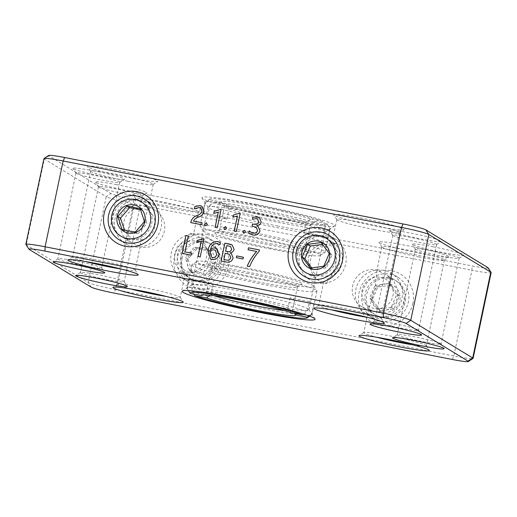 <?xml version="1.0" encoding="UTF-8"?>
<svg xmlns="http://www.w3.org/2000/svg" width="517" height="517" viewBox="0 0 517 517"><rect width="100%" height="100%" fill="white"/><g stroke="black" fill="none" stroke-linecap="round" stroke-linejoin="round"><path stroke-width="0.39" stroke-dasharray="2.58 1.94" d="M423.087 341.737A22.367 1.564 -168.1 0 0 441.04 343.954A22.367 1.564 -168.1 0 0 441.007 343.837A22.367 1.564 -168.1 0 0 419.468 337.814A22.367 1.564 -168.1 0 0 397.334 334.635A22.367 1.564 -168.1 0 0 397.256 334.725A22.367 1.564 -168.1 0 0 423.087 341.737M106.237 279.535A22.367 1.564 -168.1 0 0 124.183 281.752A22.367 1.564 -168.1 0 0 124.151 281.636A22.367 1.564 -168.1 0 0 102.618 275.613A22.367 1.564 -168.1 0 0 80.484 272.433A22.367 1.564 -168.1 0 0 80.406 272.524A22.367 1.564 -168.1 0 0 106.237 279.535M83.715 265.841A22.367 1.564 -168.1 0 0 101.662 268.058A22.367 1.564 -168.1 0 0 101.636 267.935A22.367 1.564 -168.1 0 0 101.306 267.67A22.367 1.564 -168.1 0 0 78.72 261.628A22.367 1.564 -168.1 0 0 57.962 258.733A22.367 1.564 -168.1 0 0 57.885 258.83A22.367 1.564 -168.1 0 0 83.715 265.841M400.572 328.043A22.367 1.564 -168.1 0 0 418.518 330.26A22.367 1.564 -168.1 0 0 418.486 330.137A22.367 1.564 -168.1 0 0 396.953 324.114A22.367 1.564 -168.1 0 0 374.812 320.934A22.367 1.564 -168.1 0 0 374.741 321.031A22.367 1.564 -168.1 0 0 400.572 328.043M412.631 344.82A31.957 2.23 -168.1 0 0 426.299 345.834A31.957 2.23 -168.1 0 0 426.26 345.666A31.957 2.23 -168.1 0 0 395.492 337.058A31.957 2.23 -168.1 0 0 363.871 332.515A31.957 2.23 -168.1 0 0 363.761 332.651A31.957 2.23 -168.1 0 0 376.68 337.239M166.532 296.506A31.957 2.23 -168.1 0 0 180.2 297.521A31.957 2.23 -168.1 0 0 180.155 297.353A31.957 2.23 -168.1 0 0 149.394 288.745A31.957 2.23 -168.1 0 0 117.773 284.208A31.957 2.23 -168.1 0 0 117.663 284.344A31.957 2.23 -168.1 0 0 130.575 288.932M121.495 269.111A31.957 2.23 -168.1 0 0 135.163 270.126A31.957 2.23 -168.1 0 0 135.118 269.958A31.957 2.23 -168.1 0 0 134.653 269.577A31.957 2.23 -168.1 0 0 102.385 260.943A31.957 2.23 -168.1 0 0 72.729 256.813A31.957 2.23 -168.1 0 0 72.619 256.949A31.957 2.23 -168.1 0 0 85.538 261.537M367.593 317.425A31.957 2.23 -168.1 0 0 381.262 318.44A31.957 2.23 -168.1 0 0 381.216 318.272A31.957 2.23 -168.1 0 0 350.448 309.664A31.957 2.23 -168.1 0 0 318.827 305.127A31.957 2.23 -168.1 0 0 318.718 305.263A31.957 2.23 -168.1 0 0 331.636 309.851M25.882 244.528A23.969 1.674 -168.1 0 0 26.231 244.812L88.161 282.482A23.969 1.674 -168.1 0 0 115.459 289.578L453.842 356.006A23.969 1.674 -168.1 0 0 472.99 358.481M260.839 303.912A59.92 4.188 -168.1 0 0 308.914 309.845A59.92 4.188 -168.1 0 0 308.83 309.528A59.92 4.188 -168.1 0 0 307.964 308.817A59.92 4.188 -168.1 0 0 247.462 292.628A59.92 4.188 -168.1 0 0 191.859 284.88A59.92 4.188 -168.1 0 0 191.652 285.138A59.92 4.188 -168.1 0 0 260.839 303.912M441.169 255.954A22.367 1.564 -168.1 0 0 459.038 258.267A22.367 1.564 -168.1 0 0 459.115 258.17A22.367 1.564 -168.1 0 0 433.285 251.159A22.367 1.564 -168.1 0 0 415.338 248.942A22.367 1.564 -168.1 0 0 415.364 249.065A22.367 1.564 -168.1 0 0 441.169 255.954M124.313 193.752A22.367 1.564 -168.1 0 0 142.188 196.066A22.367 1.564 -168.1 0 0 142.259 195.969A22.367 1.564 -168.1 0 0 116.428 188.957A22.367 1.564 -168.1 0 0 98.482 186.74A22.367 1.564 -168.1 0 0 98.514 186.863A22.367 1.564 -168.1 0 0 124.313 193.752M101.791 180.058A22.367 1.564 -168.1 0 0 119.666 182.365A22.367 1.564 -168.1 0 0 119.744 182.275A22.367 1.564 -168.1 0 0 93.913 175.263A22.367 1.564 -168.1 0 0 75.96 173.046A22.367 1.564 -168.1 0 0 75.993 173.163A22.367 1.564 -168.1 0 0 101.791 180.058M418.647 242.26A22.367 1.564 -168.1 0 0 436.516 244.567A22.367 1.564 -168.1 0 0 436.594 244.476A22.367 1.564 -168.1 0 0 415.028 238.331A22.367 1.564 -168.1 0 0 392.817 235.248A22.367 1.564 -168.1 0 0 392.849 235.364A22.367 1.564 -168.1 0 0 393.172 235.636A22.367 1.564 -168.1 0 0 418.647 242.26M418.738 256.884A31.957 2.23 -168.1 0 0 444.271 260.187A31.957 2.23 -168.1 0 0 444.381 260.051A31.957 2.23 -168.1 0 0 413.568 251.275A31.957 2.23 -168.1 0 0 381.837 246.874A31.957 2.23 -168.1 0 0 381.882 247.042A31.957 2.23 -168.1 0 0 382.347 247.423A31.957 2.23 -168.1 0 0 418.738 256.884M376.977 270.178L375.012 289.539L368.692 309.25L374.683 311.635L381.966 311.841L390.49 308.455L396.707 300.623L397.948 290.548L393.948 281.326L387.149 275.354L376.977 270.178A19.976 19.543 -58.7 0 0 376.008 269.964A19.976 19.543 -58.7 0 0 353.667 282.385A19.976 19.543 -58.7 0 0 361.519 306.523A19.976 19.543 -58.7 0 0 368.776 309.121M172.639 208.571A31.957 2.23 -168.1 0 0 198.173 211.873A31.957 2.23 -168.1 0 0 198.282 211.737A31.957 2.23 -168.1 0 0 167.469 202.968A31.957 2.23 -168.1 0 0 135.738 198.56A31.957 2.23 -168.1 0 0 135.784 198.728A31.957 2.23 -168.1 0 0 136.249 199.11A31.957 2.23 -168.1 0 0 172.639 208.571M182.249 272.504C181.351 265.757 180.944 258.655 181.021 251.204C183.962 244.625 187.102 238.744 190.45 233.561L193.345 235.145L177.486 246.499L174.52 254.629L174.875 263.011L181.822 273.254L185.138 274.12L182.249 272.504A19.976 19.543 -58.7 0 0 205.365 260.762A19.976 19.543 -58.7 0 0 197.707 236.159A19.976 19.543 -58.7 0 0 191.432 233.729A19.976 19.543 -58.7 0 0 190.45 233.561M127.596 181.183A31.957 2.23 -168.1 0 0 153.129 184.485A31.957 2.23 -168.1 0 0 153.239 184.349A31.957 2.23 -168.1 0 0 116.338 174.332A31.957 2.23 -168.1 0 0 90.701 171.166A31.957 2.23 -168.1 0 0 90.74 171.334A31.957 2.23 -168.1 0 0 127.596 181.183M148.224 207.879L141.936 227.706L140.023 246.822L129.851 241.646L123.078 235.713L119.065 226.504L120.274 216.429L126.439 208.597L134.969 205.171L142.298 205.359L148.224 207.879A19.976 19.543 121.3 0 1 155.481 210.477A19.976 19.543 121.3 0 1 163.333 234.615A19.976 19.543 121.3 0 1 140.992 247.036A19.976 19.543 121.3 0 1 140.023 246.822M373.701 229.49A31.957 2.23 -168.1 0 0 399.227 232.792A31.957 2.23 -168.1 0 0 399.337 232.656A31.957 2.23 -168.1 0 0 362.436 222.646A31.957 2.23 -168.1 0 0 336.8 219.479A31.957 2.23 -168.1 0 0 336.845 219.647A31.957 2.23 -168.1 0 0 373.701 229.49M326.55 283.439C329.975 278.191 333.135 272.233 336.031 265.551C336.031 258.164 335.611 251.146 334.751 244.496L331.862 242.88L335.178 243.746L342.112 253.937L342.493 262.326L339.553 270.443L323.655 281.855L326.55 283.439A19.976 19.543 121.3 0 1 325.568 283.271A19.976 19.543 121.3 0 1 319.293 280.841A19.976 19.543 121.3 0 1 311.635 256.238A19.976 19.543 121.3 0 1 334.751 244.496M452.317 359.477L453.842 356.006L471.918 270.223A23.969 1.674 -168.1 0 0 491.15 272.595M488.035 267.767A19.976 1.396 -168.1 0 1 472.04 265.9L471.918 270.223L133.535 203.795L115.459 289.578L113.934 293.049M412.896 303.305A27.963 27.362 121.3 0 1 367.535 319.015A27.963 27.362 121.3 0 1 377.5 271.735A27.963 27.362 121.3 0 1 412.896 303.305M207.155 234.492A27.963 27.362 121.3 0 1 221.838 280.007A27.963 27.362 121.3 0 1 175.218 270.856A27.963 27.362 121.3 0 1 207.155 234.492M91.186 287.135L88.161 282.482L106.237 196.699A23.969 1.674 -168.1 0 0 133.535 203.795L133.651 199.465L472.04 265.9M133.651 199.465A19.976 1.396 -168.1 0 1 110.909 193.552L106.237 196.699L44.307 159.036L26.231 244.812L29.256 249.472M43.926 158.622A23.969 1.674 -168.1 0 0 44.307 159.036L48.973 155.888L110.909 193.552M277.274 225.929A59.92 4.188 -168.1 0 0 325.141 232.12A59.92 4.188 -168.1 0 0 325.348 231.862A59.92 4.188 -168.1 0 0 256.161 213.088A59.92 4.188 -168.1 0 0 208.086 207.155A59.92 4.188 -168.1 0 0 208.17 207.472A59.92 4.188 -168.1 0 0 277.274 225.929M433.401 246.835A26.367 1.842 -168.1 0 0 412.288 244.36A26.367 1.842 -168.1 0 0 437.666 251.462A26.367 1.842 -168.1 0 0 463.755 255.211A26.367 1.842 -168.1 0 0 433.401 246.835M116.551 184.634A26.367 1.842 -168.1 0 0 95.432 182.158A26.367 1.842 -168.1 0 0 120.816 189.261A26.367 1.842 -168.1 0 0 146.899 193.009A26.367 1.842 -168.1 0 0 116.551 184.634M94.029 170.933A26.367 1.842 -168.1 0 0 72.91 168.464A26.367 1.842 -168.1 0 0 98.295 175.56A26.367 1.842 -168.1 0 0 124.384 179.309A26.367 1.842 -168.1 0 0 94.029 170.933M390.148 230.983A26.367 1.842 -168.1 0 0 416.767 238.104A26.367 1.842 -168.1 0 0 441.234 241.51A26.367 1.842 -168.1 0 0 415.907 234.162A26.367 1.842 -168.1 0 0 389.766 230.666A26.367 1.842 -168.1 0 0 390.148 230.983M379.323 242.77A35.951 2.514 -168.1 0 0 415.623 252.477A35.951 2.514 -168.1 0 0 448.989 257.13A35.951 2.514 -168.1 0 0 414.447 247.107A35.951 2.514 -168.1 0 0 378.799 242.337A35.951 2.514 -168.1 0 0 379.323 242.77M388.674 277.668A19.976 19.543 -58.7 0 0 366.333 290.089A19.976 19.543 -58.7 0 0 374.192 314.226A19.976 19.543 -58.7 0 0 403.796 300.933A19.976 19.543 -58.7 0 0 394.949 280.098A19.976 19.543 -58.7 0 0 388.674 277.668M204.105 241.433A19.976 19.543 -58.7 0 0 181.758 253.86A19.976 19.543 -58.7 0 0 189.616 277.991A19.976 19.543 -58.7 0 0 216.694 271.082A19.976 19.543 -58.7 0 0 210.374 243.862A19.976 19.543 -58.7 0 0 204.105 241.433M133.224 194.457A35.951 2.514 -168.1 0 0 169.524 204.17A35.951 2.514 -168.1 0 0 202.89 208.816A35.951 2.514 -168.1 0 0 168.348 198.793A35.951 2.514 -168.1 0 0 132.701 194.03A35.951 2.514 -168.1 0 0 133.224 194.457M128.326 239.332A19.976 19.543 121.3 0 1 122.051 236.902A19.976 19.543 121.3 0 1 115.737 209.682A19.976 19.543 121.3 0 1 142.808 202.774A19.976 19.543 121.3 0 1 150.667 226.911A19.976 19.543 121.3 0 1 128.326 239.332M116.454 170.003A35.951 2.514 -168.1 0 0 87.664 166.636A35.951 2.514 -168.1 0 0 122.27 176.316A35.951 2.514 -168.1 0 0 157.847 181.422A35.951 2.514 -168.1 0 0 116.454 170.003M362.553 218.316A35.951 2.514 -168.1 0 0 333.762 214.949A35.951 2.514 -168.1 0 0 368.369 224.624A35.951 2.514 -168.1 0 0 403.945 229.735A35.951 2.514 -168.1 0 0 362.553 218.316M312.895 275.567A19.976 19.543 121.3 0 1 306.626 273.138A19.976 19.543 121.3 0 1 300.306 245.918A19.976 19.543 121.3 0 1 327.384 239.009A19.976 19.543 121.3 0 1 335.242 263.14A19.976 19.543 121.3 0 1 312.895 275.567M48.727 155.462A19.976 1.396 -168.1 0 0 48.973 155.888M200.654 207.996L199.168 207.446M199.2 207.459L194.366 208.765M202.037 206.361L204.118 211.356M204.144 211.375C203.388 214.154 201.63 216.016 198.864 216.966C196.357 217.579 194.579 218.956 193.532 221.102M202.186 222.801L201.74 224.746M201.772 224.759L190.779 222.594M217.218 227.784L215.066 227.357M218.297 212.196L213.741 213.482M221.056 209.708L217.243 227.797M236.347 231.538L234.195 231.118M237.426 215.951L232.87 217.237M240.185 213.463L236.372 231.551M243.384 257.246L242.99 258.972M243.016 258.985L236.327 257.66M220.429 242.796L220.048 244.774M219.337 244.282L217.243 243.475M217.269 243.494C213.45 243.604 211.214 245.711 210.561 249.821M217.024 248.761L219.066 254.603M219.092 254.616C218.135 258.248 215.841 259.877 212.203 259.521L212.177 259.502M212.203 259.521L210.348 258.823M219.738 242.266L220.462 242.816M191.633 253.214L191.193 255.159M191.219 255.172L182.197 253.388M188.324 235.998L184.97 251.902M259.437 249.944L259.153 251.307M259.179 251.32C255.088 255.883 251.902 260.988 249.627 266.643L249.601 266.623M249.627 266.643L247.236 266.158M256.69 251.456L248.063 249.756M200.221 256.93L198.069 256.51M201.3 241.342L196.744 242.628M204.06 238.854L200.247 256.949M249.278 230.853L250.797 232.146M256.212 227.241L253.524 226.284M253.55 226.304L252.063 226M257.673 219.189L256.096 218.62L252.354 219.305M259.256 217.579L261.188 221.987M261.214 222C260.62 224.352 259.107 225.599 256.678 225.742L256.652 225.722M258.067 226.401L259.993 230.84M260.025 230.86C258.784 234.337 256.316 235.707 252.626 234.97L252.593 234.957M252.626 234.97L249.633 233.891M231.267 253.414L233.148 258.035C232.043 261.311 229.774 262.662 226.33 262.067L221.069 261.02M232.165 244.98L234.072 249.239M234.098 249.259C233.568 251.333 232.249 252.535 230.155 252.865L230.13 252.852M244.547 230.433L245.653 232.133L243.94 233.264L243.468 233.083M224.785 229.496L224.326 229.322M225.418 226.679L226.498 228.365M226.524 228.378L224.811 229.509M205.656 225.742L205.197 225.567M207.369 224.604L206.289 222.924L206.742 223.092M207.395 224.624L205.682 225.755M256.393 204.435A67.908 4.743 -168.1 0 0 202.005 198.069A67.908 4.743 -168.1 0 0 267.379 216.352A67.908 4.743 -168.1 0 0 334.577 226A67.908 4.743 -168.1 0 0 256.393 204.435M215.421 250.377L214.187 249.924C212.073 249.692 210.71 250.609 210.096 252.69L211.531 257.149M225.619 251.262L226.814 245.594L230.608 246.59M223.874 259.54L225.205 253.22L229.496 254.377M203.129 213.114A63.914 4.466 -168.1 0 0 207.66 215.395L209.799 205.255A63.914 4.466 -168.1 0 0 279.348 222.562A63.914 4.466 -168.1 0 0 330.079 228.785A63.914 4.466 -168.1 0 0 329.988 228.449A63.914 4.466 -168.1 0 0 329.814 228.243L327.675 238.376A63.914 4.466 -168.1 0 0 323.144 236.101L325.277 225.961A63.914 4.466 -168.1 0 0 256.277 208.758A63.914 4.466 -168.1 0 0 205.217 202.153A63.914 4.466 -168.1 0 0 204.997 202.431A63.914 4.466 -168.1 0 0 205.262 202.981L203.129 213.114L222.413 216.81A43.939 3.07 -168.1 0 0 226.95 219.085L207.66 215.395M251.346 232.159A63.914 4.466 11.9 0 1 325.148 252.186A63.914 4.466 11.9 0 1 324.928 252.458A63.914 4.466 11.9 0 1 261.686 243.371A63.914 4.466 11.9 0 1 200.157 226.162A63.914 4.466 11.9 0 1 200.066 225.826A63.914 4.466 11.9 0 1 251.346 232.159M325.277 225.961L322.259 221.328L310.691 219.111A47.932 3.348 -168.1 0 0 257.027 206.012A47.932 3.348 -168.1 0 0 221.496 202.031L209.928 199.814L205.262 202.981M221.496 202.031L224.552 206.671L222.413 216.81M322.259 221.328A59.92 4.188 -168.1 0 0 259.023 205.527A59.92 4.188 -168.1 0 0 209.934 199.097A59.92 4.188 -168.1 0 0 209.928 199.814M327.675 238.376L308.39 234.686A43.939 3.07 -168.1 0 0 303.854 232.404L323.144 236.101M303.854 232.404L305.993 222.265L310.691 219.111M251.23 236.482A59.92 4.188 11.9 0 1 320.21 255.514A59.92 4.188 11.9 0 1 260.923 246.997A59.92 4.188 11.9 0 1 203.239 230.866A59.92 4.188 11.9 0 1 251.23 236.482M209.799 205.255L214.458 202.095L226.026 204.305A47.932 3.348 -168.1 0 0 276.769 216.836A47.932 3.348 -168.1 0 0 315.099 221.799A47.932 3.348 -168.1 0 0 315.228 221.392L326.796 223.602L329.814 228.243M226.95 219.085L229.083 208.952L226.026 204.305M315.228 221.392L310.53 224.546L308.39 234.686M270.229 248.037A47.932 3.348 -168.1 0 0 308.623 252.535A47.932 3.348 -168.1 0 0 262.474 239.63A47.932 3.348 -168.1 0 0 215.046 232.812A47.932 3.348 -168.1 0 0 270.229 248.037M224.552 206.671A43.939 3.07 11.9 0 1 224.54 206.548A43.939 3.07 11.9 0 1 257.957 210.542A43.939 3.07 11.9 0 1 305.993 222.265M270.352 243.714A43.939 3.07 -168.1 0 0 305.605 248.063A43.939 3.07 -168.1 0 0 305.541 247.83A43.939 3.07 -168.1 0 0 301.062 245.665A43.939 3.07 -168.1 0 0 254.506 234.227A43.939 3.07 -168.1 0 0 219.764 229.755A43.939 3.07 -168.1 0 0 219.615 229.942A43.939 3.07 -168.1 0 0 220.882 231.015A43.939 3.07 -168.1 0 0 270.352 243.714M229.083 208.952A43.939 3.07 -168.1 0 0 275.645 220.391A43.939 3.07 -168.1 0 0 310.387 224.856A43.939 3.07 -168.1 0 0 310.536 224.669A43.939 3.07 -168.1 0 0 310.53 224.546M214.458 202.095A59.92 4.188 -168.1 0 0 281.733 218.678A59.92 4.188 -168.1 0 0 326.906 223.751A59.92 4.188 -168.1 0 0 326.796 223.602M374.011 317.134A23.969 23.452 121.3 0 1 366.482 314.213A23.969 23.452 121.3 0 1 357.06 285.255A23.969 23.452 121.3 0 1 383.866 270.339A23.969 23.452 121.3 0 1 391.395 273.26A23.969 23.452 121.3 0 1 400.817 302.219A23.969 23.452 121.3 0 1 374.011 317.134M380.344 320.986A23.969 23.452 -58.7 0 0 407.15 306.07A23.969 23.452 -58.7 0 0 397.728 277.112A23.969 23.452 -58.7 0 0 365.235 285.403A23.969 23.452 -58.7 0 0 372.815 318.065A23.969 23.452 -58.7 0 0 380.344 320.986M380.816 277.286A15.975 15.633 121.3 0 1 389.211 303.292A15.975 15.633 121.3 0 1 362.566 298.063A15.975 15.633 121.3 0 1 380.816 277.286M381.869 317.516A19.976 19.543 -58.7 0 0 404.682 291.536A19.976 19.543 -58.7 0 0 371.38 285.003A19.976 19.543 -58.7 0 0 381.869 317.516M388.933 283.982A14.379 14.069 -58.7 0 0 372.505 302.684A14.379 14.069 -58.7 0 0 396.487 307.389A14.379 14.069 -58.7 0 0 388.933 283.982M388.273 285.513L391.356 285.255L399.421 296.183L393.948 308.888L380.415 310.665L372.343 299.737L377.817 287.032L388.273 285.513M372.343 299.737L369.623 298.083L375.096 285.378L377.817 287.032M399.421 296.183L396.701 294.528L391.227 307.234L393.948 308.888M391.356 285.255L388.629 283.6L396.701 294.528M375.096 285.378L388.629 283.6M380.415 310.665L377.688 309.011L369.623 298.083M391.227 307.234L377.688 309.011M189.435 280.899A23.969 23.452 121.3 0 1 181.913 277.984A23.969 23.452 121.3 0 1 172.484 249.02A23.969 23.452 121.3 0 1 199.297 234.111A23.969 23.452 121.3 0 1 206.819 237.025A23.969 23.452 121.3 0 1 216.242 265.99A23.969 23.452 121.3 0 1 189.435 280.899M195.769 284.751A23.969 23.452 -58.7 0 0 222.581 269.842A23.969 23.452 -58.7 0 0 213.153 240.877A23.969 23.452 -58.7 0 0 177.628 256.826A23.969 23.452 -58.7 0 0 188.246 281.836A23.969 23.452 -58.7 0 0 195.769 284.751M196.24 241.051A15.975 15.633 121.3 0 1 204.635 267.063A15.975 15.633 121.3 0 1 177.99 261.828A15.975 15.633 121.3 0 1 196.24 241.051M182.178 258.009A19.976 19.543 -58.7 0 0 207.459 280.557A19.976 19.543 -58.7 0 0 214.574 246.783A19.976 19.543 -58.7 0 0 182.178 258.009M204.357 247.746A14.379 14.069 -58.7 0 0 187.936 266.449A14.379 14.069 -58.7 0 0 211.912 271.154A14.379 14.069 -58.7 0 0 204.357 247.746M203.459 249.84L210.432 251.34L214.633 264.342L205.501 274.734L192.182 272.116L187.988 259.114L197.113 248.722L203.459 249.84M205.501 274.734L202.78 273.079L189.461 270.462L192.182 272.116M197.113 248.722L194.392 247.068L207.711 249.679L210.432 251.34M187.988 259.114L185.267 257.46L194.392 247.068M189.461 270.462L185.267 257.46M214.633 264.342L211.905 262.688L202.78 273.079M207.711 249.679L211.905 262.688M142.989 199.866A23.969 23.452 -58.7 0 0 116.183 214.781A23.969 23.452 -58.7 0 0 125.605 243.74A23.969 23.452 -58.7 0 0 133.134 246.661A23.969 23.452 -58.7 0 0 159.94 231.745A23.969 23.452 -58.7 0 0 150.518 202.787A23.969 23.452 -58.7 0 0 142.989 199.866M136.184 239.714A15.975 15.633 -58.7 0 0 154.434 218.937A15.975 15.633 -58.7 0 0 127.789 213.708A15.975 15.633 -58.7 0 0 136.184 239.714M140.243 208.648L142.963 210.303L140.714 209.863M121.993 229.432L124.713 231.086L138.033 233.697L135.312 232.043M124.351 229.962L124.713 231.086M144.437 221.651L147.158 223.312L142.963 210.303M138.033 233.697L147.158 223.312M265.654 284.841A63.914 4.466 -168.1 0 0 316.934 291.174A63.914 4.466 -168.1 0 0 316.843 290.838A63.914 4.466 -168.1 0 0 255.314 273.629A63.914 4.466 -168.1 0 0 192.072 264.542A63.914 4.466 -168.1 0 0 191.852 264.814A63.914 4.466 -168.1 0 0 265.654 284.841M260.723 308.242A63.914 4.466 11.9 0 1 191.723 291.039L193.856 280.899A63.914 4.466 11.9 0 1 189.325 278.624L187.186 288.757A63.914 4.466 11.9 0 1 187.012 288.551A63.914 4.466 11.9 0 1 186.921 288.215A63.914 4.466 11.9 0 1 237.652 294.438A63.914 4.466 11.9 0 1 307.201 311.745L309.34 301.605A63.914 4.466 11.9 0 1 313.871 303.886L311.738 314.019A63.914 4.466 11.9 0 1 312.003 314.569A63.914 4.466 11.9 0 1 311.783 314.847A63.914 4.466 11.9 0 1 260.723 308.242M193.856 280.899L213.146 284.596A43.939 3.07 11.9 0 1 208.609 282.314L189.325 278.624M193.688 294.063L191.723 291.039M210.206 295.272L211.007 294.735L213.146 284.596M311.738 314.019L308.966 315.906M309.34 301.605L290.05 297.915A43.939 3.07 11.9 0 1 294.587 300.19L313.871 303.886M294.587 300.19L292.448 310.329L294.444 313.36M265.77 280.518A59.92 4.188 -168.1 0 0 313.761 286.134A59.92 4.188 -168.1 0 0 256.077 270.003A59.92 4.188 -168.1 0 0 196.79 261.486A59.92 4.188 -168.1 0 0 265.77 280.518M187.186 288.757L190.204 293.397M208.609 282.314L206.47 292.454L202.735 294.961M303.699 314.123L307.201 311.745M290.974 312.695L287.917 308.048L290.05 297.915M246.771 268.963A47.932 3.348 11.9 0 1 301.954 284.188A47.932 3.348 11.9 0 1 254.526 277.37A47.932 3.348 11.9 0 1 208.377 264.465A47.932 3.348 11.9 0 1 246.771 268.963M211.007 294.735A43.939 3.07 -168.1 0 0 213.948 295.711M284.247 310.53A43.939 3.07 -168.1 0 0 292.46 310.452A43.939 3.07 -168.1 0 0 292.448 310.329M246.648 273.286A43.939 3.07 11.9 0 1 296.118 285.985A43.939 3.07 11.9 0 1 297.385 287.058A43.939 3.07 11.9 0 1 297.236 287.245A43.939 3.07 11.9 0 1 262.494 282.773A43.939 3.07 11.9 0 1 215.938 271.335A43.939 3.07 11.9 0 1 211.459 269.17A43.939 3.07 11.9 0 1 211.395 268.937A43.939 3.07 11.9 0 1 246.648 273.286M206.47 292.454A43.939 3.07 11.9 0 1 206.464 292.331A43.939 3.07 11.9 0 1 206.613 292.144A43.939 3.07 11.9 0 1 241.355 296.609A43.939 3.07 11.9 0 1 287.917 308.048M327.565 236.101A23.969 23.452 -58.7 0 0 300.758 251.01A23.969 23.452 -58.7 0 0 310.181 279.975A23.969 23.452 -58.7 0 0 317.703 282.889A23.969 23.452 -58.7 0 0 344.516 267.98A23.969 23.452 -58.7 0 0 335.087 239.016A23.969 23.452 -58.7 0 0 327.565 236.101M320.76 275.949A15.975 15.633 -58.7 0 0 339.01 255.172A15.975 15.633 -58.7 0 0 312.365 249.937A15.975 15.633 -58.7 0 0 320.76 275.949M323.758 266.197L326.479 267.858L331.953 255.152L329.232 253.498M321.16 242.57L323.888 244.224L322.602 244.392M331.953 255.152L323.888 244.224M310.219 267.974L312.94 269.635L326.479 267.858M311.641 267.871L312.94 269.635M397.334 334.635L392.616 337.691M441.007 343.837L444.09 348.536M80.484 272.433L75.766 275.49M124.151 281.636L127.234 286.334M57.962 258.733L53.245 261.789M101.636 267.935L104.712 272.64M374.812 320.934L370.101 323.991M418.486 330.137L421.568 334.842M363.871 332.515L359.153 335.578M426.26 345.666L429.336 350.364M117.773 284.208L113.055 287.265M180.155 297.353L183.238 302.051M72.729 256.813L68.011 259.87M135.118 269.958L138.201 274.663M318.827 305.127L314.11 308.184M381.216 318.272L384.299 322.97M191.859 284.88L182.423 291M308.83 309.528L314.995 318.931M415.338 248.942L397.256 334.725M459.115 258.17L441.04 343.954M98.482 186.74L80.406 272.524M142.259 195.969L124.183 281.752M75.96 173.046L57.885 258.83M119.744 182.275L101.662 268.058M392.817 235.248L374.741 321.031M436.594 244.476L418.518 330.26M381.837 246.874L376.906 270.275M368.692 309.25L363.761 332.651M444.381 260.051L426.299 345.834M135.738 198.56L117.663 284.344M198.282 211.737L193.345 235.145M185.138 274.12L180.2 297.521M90.701 171.166L72.619 256.949M153.239 184.349L148.308 207.75M140.094 246.725L135.163 270.126M336.8 219.479L331.862 242.88M323.655 281.855L318.718 305.263M399.337 232.656L381.262 318.44M208.086 207.155L191.652 285.138M325.348 231.862L308.914 309.845M459.038 258.267L463.755 255.211M415.364 249.065L412.288 244.36M142.188 196.066L146.899 193.009M98.514 186.863L95.432 182.158M119.666 182.365L124.384 179.309M75.993 173.163L72.91 168.464M436.516 244.567L441.234 241.51M392.849 235.364L389.766 230.666M444.271 260.187L448.989 257.13M381.882 247.042L378.799 242.337M361.519 306.523L374.192 314.226M387.149 275.354L394.949 280.098M181.822 273.254L189.616 277.991M197.707 236.159L210.374 243.862M198.173 211.873L202.89 208.816M135.784 198.728L132.701 194.03M155.481 210.477L142.808 202.774M129.851 241.646L122.051 236.902M153.129 184.485L157.847 181.422M90.74 171.334L87.664 166.636M399.227 232.792L403.945 229.735M336.845 219.647L333.762 214.949M335.178 243.746L327.384 239.009M319.293 280.841L306.626 273.138M325.141 232.12L334.577 226M208.17 207.472L202.005 198.069M325.148 252.186L330.079 228.785M200.066 225.826L204.997 202.431M209.934 199.097L205.217 202.153M320.21 255.514L324.928 252.458M203.239 230.866L200.157 226.162M219.764 229.755L215.046 232.812M305.541 247.83L308.623 252.535M305.605 248.063L310.536 224.669M219.615 229.942L224.54 206.548M326.906 223.751L329.988 228.449M310.387 224.856L315.099 221.799M397.728 277.112L391.395 273.26M372.815 318.065L366.482 314.213M213.153 240.877L206.819 237.025M188.246 281.836L181.913 277.984M119.272 239.888L125.605 243.74M144.185 198.935L150.518 202.787M191.852 264.814L186.921 288.215M316.934 291.174L312.003 314.569M309.715 316.184L311.783 314.847M196.79 261.486L192.072 264.542M313.761 286.134L316.843 290.838M297.236 287.245L301.954 284.188M211.459 269.17L208.377 264.465M211.395 268.937L206.464 292.331M297.385 287.058L292.46 310.452M188.362 290.612L187.012 288.551M206.613 292.144L201.901 295.201M303.847 276.123L310.181 279.975M328.754 235.164L335.087 239.016"/><path stroke-width="0.78" d="M422.971 346.067A26.367 1.842 11.9 0 1 392.616 337.691A26.367 1.842 11.9 0 1 418.705 341.44A26.367 1.842 11.9 0 1 444.09 348.536A26.367 1.842 11.9 0 1 422.971 346.067M106.121 283.865A26.367 1.842 11.9 0 1 75.766 275.49A26.367 1.842 11.9 0 1 101.855 279.238A26.367 1.842 11.9 0 1 127.234 286.334A26.367 1.842 11.9 0 1 106.121 283.865M104.331 272.323A26.367 1.842 11.9 0 1 104.712 272.64A26.367 1.842 11.9 0 1 78.571 269.144A26.367 1.842 11.9 0 1 53.245 261.789A26.367 1.842 11.9 0 1 77.712 265.202A26.367 1.842 11.9 0 1 104.331 272.323M400.449 332.366A26.367 1.842 11.9 0 1 370.101 323.991A26.367 1.842 11.9 0 1 396.184 327.739A26.367 1.842 11.9 0 1 421.568 334.842A26.367 1.842 11.9 0 1 400.449 332.366M400.546 346.997A35.951 2.514 11.9 0 1 359.153 335.578A35.951 2.514 11.9 0 1 394.729 340.684A35.951 2.514 11.9 0 1 429.336 350.364A35.951 2.514 11.9 0 1 400.546 346.997M154.447 298.684A35.951 2.514 11.9 0 1 113.055 287.265A35.951 2.514 11.9 0 1 148.631 292.376A35.951 2.514 11.9 0 1 183.238 302.051A35.951 2.514 11.9 0 1 154.447 298.684M137.677 274.23A35.951 2.514 11.9 0 1 138.201 274.663A35.951 2.514 11.9 0 1 102.553 269.893A35.951 2.514 11.9 0 1 68.011 259.87A35.951 2.514 11.9 0 1 101.377 264.523A35.951 2.514 11.9 0 1 137.677 274.23M355.502 319.603A35.951 2.514 11.9 0 1 314.11 308.184A35.951 2.514 11.9 0 1 349.686 313.296A35.951 2.514 11.9 0 1 384.299 322.97A35.951 2.514 11.9 0 1 355.502 319.603M468.027 361.112L406.091 323.448A19.976 1.396 -168.1 0 0 383.349 317.535L44.96 251.1A19.976 1.396 -168.1 0 0 28.965 249.233A19.976 1.396 -168.1 0 0 29.256 249.472L91.186 287.135A19.976 1.396 -168.1 0 0 113.934 293.049L452.317 359.477A19.976 1.396 -168.1 0 0 468.273 361.538A19.976 1.396 -168.1 0 0 468.027 361.112L472.693 357.964L410.763 320.301A23.969 1.674 -168.1 0 0 383.465 313.205L45.082 246.777A23.969 1.674 -168.1 0 0 25.85 244.405A23.969 1.674 -168.1 0 0 25.882 244.528L28.965 249.233M314.013 318.123A67.908 4.743 11.9 0 1 314.995 318.931A67.908 4.743 11.9 0 1 247.662 309.929A67.908 4.743 11.9 0 1 182.423 291A67.908 4.743 11.9 0 1 245.446 299.776A67.908 4.743 11.9 0 1 314.013 318.123M376.68 337.239A31.957 2.23 -168.1 0 0 400.662 342.668A31.957 2.23 -168.1 0 0 412.631 344.82M130.575 288.932A31.957 2.23 -168.1 0 0 154.564 294.354A31.957 2.23 -168.1 0 0 166.532 296.506M85.538 261.537A31.957 2.23 -168.1 0 0 109.52 266.966A31.957 2.23 -168.1 0 0 121.495 269.111M331.636 309.851A31.957 2.23 -168.1 0 0 355.618 315.273A31.957 2.23 -168.1 0 0 367.593 317.425M468.273 361.538L472.99 358.481A23.969 1.674 -168.1 0 0 473.074 358.378A23.969 1.674 -168.1 0 0 472.693 357.964L490.769 272.188L428.839 234.518A23.969 1.674 -168.1 0 0 401.541 227.422L383.465 313.205L383.349 317.535M473.074 358.378L491.15 272.595A23.969 1.674 -168.1 0 0 491.118 272.472A23.969 1.674 -168.1 0 0 490.769 272.188L487.744 267.528L425.814 229.865A19.976 1.396 -168.1 0 0 403.066 223.951L401.541 227.422L63.158 160.994A23.969 1.674 -168.1 0 0 44.01 158.519A23.969 1.674 -168.1 0 0 43.926 158.622L25.85 244.405M199.168 207.446L200.641 207.983L201.927 211.11C201.152 213.321 199.594 214.781 197.261 215.505C193.985 216.481 191.891 218.549 190.967 221.709L190.779 222.594L201.74 224.746L202.153 222.782L193.507 221.082C194.554 218.95 196.331 217.567 198.838 216.946C201.604 215.99 203.368 214.128 204.118 211.356L202.024 206.348L199.801 205.527L194.825 206.58L194.366 208.765L199.168 207.446M218.264 212.177L215.066 227.357L217.218 227.784L221.03 209.695L220.19 209.527L214.2 211.304L213.741 213.482L218.297 212.196L215.098 227.364M237.393 215.932L234.195 231.118L236.347 231.538L240.159 213.45L239.319 213.282L233.329 215.059L232.87 217.237L237.426 215.951L234.227 231.118M236.327 257.66L242.99 258.972L243.352 257.227L236.689 255.921L236.327 257.66M217.243 243.475L220.016 244.761L220.429 242.796L217.612 241.504C212.222 241.594 209.055 244.515 208.112 250.273L210.322 258.81L212.177 259.502C215.809 259.864 218.109 258.229 219.066 254.603L217.024 248.761L215.162 248.063C213.308 247.721 211.783 248.302 210.587 249.814L210.529 249.801C211.188 245.698 213.424 243.585 217.243 243.475M182.165 253.388L191.193 255.159L191.607 253.194L184.944 251.889L188.298 235.978L185.933 235.513L182.165 253.388M249.601 266.623C251.876 260.975 255.062 255.87 259.153 251.307L259.437 249.944L248.477 247.792L248.063 249.756L256.658 251.443C252.664 255.818 249.524 260.723 247.236 266.158L249.601 266.623M125.276 246.279A27.963 27.362 -58.7 0 0 157.213 209.908A27.963 27.362 -58.7 0 0 110.586 200.758A27.963 27.362 -58.7 0 0 125.276 246.279M309.845 282.508A27.963 27.362 -58.7 0 0 341.782 246.144A27.963 27.362 -58.7 0 0 295.162 236.993A27.963 27.362 -58.7 0 0 309.845 282.508M201.268 241.329L198.069 256.51L200.221 256.93L204.034 238.841L203.194 238.673L197.203 240.45L196.744 242.628L201.3 241.342L198.101 256.516M253.007 232.993L250.784 232.139L249.252 230.834L248.748 233.232L252.593 234.957C256.29 235.694 258.752 234.324 259.993 230.84L258.035 226.381L256.652 225.722C259.075 225.58 260.594 224.333 261.188 221.987L259.256 217.579L257.091 216.772L252.768 217.34L252.354 219.305L256.096 218.62L257.66 219.182L258.707 222.077C257.854 224.242 256.238 224.985 253.86 224.307L252.477 224.035L252.063 226L256.193 227.234L257.602 230.517C256.826 232.656 255.295 233.484 253.007 232.993L253.039 233.012C255.32 233.503 256.852 232.676 257.628 230.537L257.602 230.517M224.837 243.152L221.069 261.02L226.304 262.048C229.748 262.642 232.017 261.298 233.115 258.015L231.254 253.408L230.13 252.852C232.223 252.516 233.535 251.314 234.072 249.239L232.165 244.98L224.837 243.152L229.923 244.153M243.449 233.077L243.914 233.251L242.861 231.584L244.522 230.42L242.828 231.571L243.914 233.251L245.627 232.12L244.522 230.42L245 230.601M224.811 229.509L223.732 227.829L225.418 226.679L223.699 227.816L224.785 229.496L226.498 228.365L225.393 226.666L225.871 226.847M224.326 229.322L224.785 229.496M205.682 225.755L204.603 224.074L206.289 222.924L204.57 224.061L205.656 225.742L207.369 224.604L206.264 222.911L206.742 223.092M205.197 225.567L205.656 225.742M491.118 272.472L488.035 267.767A19.976 1.396 -168.1 0 0 487.744 267.528M44.96 251.1L45.082 246.777L63.158 160.994L64.683 157.523A19.976 1.396 -168.1 0 0 48.727 155.462L44.01 158.519M190.812 222.601L190.993 221.722C191.917 218.562 194.011 216.494 197.287 215.518C199.62 214.801 201.178 213.34 201.96 211.13L201.927 211.11M201.96 211.13L200.641 207.983M194.405 208.739L194.825 206.58M194.857 206.593L199.801 205.527M199.827 205.54L202.037 206.361M202.153 222.795L193.507 221.082M213.773 213.482L214.2 211.304M214.225 211.317L220.19 209.527M220.223 209.547L221.024 209.702M232.902 217.237L233.329 215.059M233.354 215.072L239.319 213.282M239.352 213.301L240.153 213.456M236.353 257.666L236.689 255.921M236.721 255.934L243.352 257.24M220.022 244.754L219.318 244.276M210.613 249.834C211.808 248.322 213.334 247.733 215.188 248.076L215.162 248.063M215.188 248.076L217.043 248.767M210.335 258.817L208.112 250.273M208.138 250.293C209.081 244.535 212.248 241.613 217.638 241.523L217.612 241.504M217.638 241.523L219.764 242.286M182.197 253.388L185.933 235.513M185.958 235.532L188.291 235.991M191.607 253.207L184.944 251.889M247.262 266.177C249.549 260.742 252.69 255.837 256.69 251.456L256.658 251.443M248.095 249.756L248.477 247.792M248.503 247.811L259.437 249.957M64.683 157.523L403.066 223.951M196.777 242.628L197.203 240.45M197.229 240.47L203.194 238.673M203.226 238.692L204.028 238.854M248.748 233.232L249.278 230.866M250.797 232.146L253.039 233.012M257.628 230.537L256.212 227.241M252.096 226.007L252.477 224.035M252.503 224.055L253.86 224.307M253.892 224.326C256.264 224.998 257.88 224.255 258.739 222.09L258.707 222.077M258.739 222.09L257.686 219.202M252.386 219.286L252.768 217.34M252.794 217.36L257.091 216.772M257.123 216.791L259.269 217.586M258.048 226.394L256.645 225.767M249.633 233.891L248.774 233.251M221.102 261.027L224.863 243.171M229.955 244.166L232.185 244.987M230.143 252.916L231.267 253.414M244.547 230.433L245.019 230.608M225.418 226.679L225.89 226.853M216.675 254.396L215.408 250.37L216.675 254.396C216.164 256.645 214.807 257.699 212.603 257.556L211.55 257.156M230.608 246.59L231.648 249.207C231.041 251.23 229.69 252.044 227.609 251.65L225.593 251.243L226.782 245.575L230.595 246.583L231.622 249.188C231.009 251.21 229.664 252.025 227.577 251.63L225.593 251.243M229.509 254.383L230.782 257.556C230.13 259.676 228.701 260.51 226.504 260.057L223.848 259.528L225.179 253.207L229.483 254.37L230.756 257.544C230.097 259.657 228.676 260.49 226.478 260.045L223.848 259.528M216.649 254.377C216.138 256.626 214.775 257.679 212.571 257.537L211.518 257.143L210.07 252.677C210.684 250.596 212.048 249.672 214.154 249.905L215.408 250.37M136.656 196.014A23.969 23.452 121.3 0 1 144.185 198.935A23.969 23.452 121.3 0 1 154.803 223.939A23.969 23.452 121.3 0 1 119.272 239.888A23.969 23.452 121.3 0 1 109.85 210.93A23.969 23.452 121.3 0 1 136.656 196.014M150.253 222.756A19.976 19.543 121.3 0 1 117.85 233.981A19.976 19.543 121.3 0 1 124.972 200.208A19.976 19.543 121.3 0 1 150.253 222.756M128.067 233.018A14.379 14.069 121.3 0 1 120.513 209.611A14.379 14.069 121.3 0 1 144.495 214.316A14.379 14.069 121.3 0 1 128.067 233.018M128.966 230.931L135.312 232.043L144.437 221.651L140.243 208.648L126.924 206.031L117.798 216.423L121.993 229.432L128.966 230.931M140.714 209.863L129.644 207.692L126.924 206.031M117.798 216.423L120.519 218.077L124.351 229.962M129.644 207.692L120.519 218.077M308.966 315.906L307.072 317.186L295.504 314.969A47.932 3.348 11.9 0 1 259.973 310.988A47.932 3.348 11.9 0 1 206.309 297.889L194.741 295.672L193.688 294.063M206.309 297.889L210.206 295.272M307.072 317.186A59.92 4.188 11.9 0 1 307.066 317.903A59.92 4.188 11.9 0 1 257.977 311.473A59.92 4.188 11.9 0 1 194.741 295.672M294.444 313.36L295.504 314.969M302.542 314.905A59.92 4.188 11.9 0 0 235.267 298.322A59.92 4.188 11.9 0 0 190.094 293.249A59.92 4.188 11.9 0 0 190.204 293.397L201.772 295.608A47.932 3.348 11.9 0 1 201.901 295.201A47.932 3.348 11.9 0 1 240.231 300.164A47.932 3.348 11.9 0 1 290.974 312.695L302.542 314.905L303.699 314.123M202.735 294.961L201.772 295.608M213.948 295.711A43.939 3.07 -168.1 0 0 284.247 310.53M321.231 232.249A23.969 23.452 121.3 0 1 328.754 235.164A23.969 23.452 121.3 0 1 336.341 267.832A23.969 23.452 121.3 0 1 303.847 276.123A23.969 23.452 121.3 0 1 294.419 247.158A23.969 23.452 121.3 0 1 321.231 232.249M319.706 235.72A19.976 19.543 121.3 0 1 330.195 268.233A19.976 19.543 121.3 0 1 296.894 261.699A19.976 19.543 121.3 0 1 319.706 235.72M312.643 269.254A14.379 14.069 121.3 0 1 305.088 245.846A14.379 14.069 121.3 0 1 329.064 250.551A14.379 14.069 121.3 0 1 312.643 269.254M313.302 267.722L323.758 266.197L329.232 253.498L321.16 242.57L307.621 244.347L302.154 257.052L310.219 267.974L313.302 267.722M307.621 244.347L310.349 246.002L304.875 258.707L302.154 257.052M322.602 244.392L310.349 246.002M304.875 258.707L311.641 267.871M406.091 323.448L410.763 320.301L428.839 234.518L425.814 229.865M307.066 317.903L309.715 316.184M190.094 293.249L188.362 290.612"/></g></svg>
